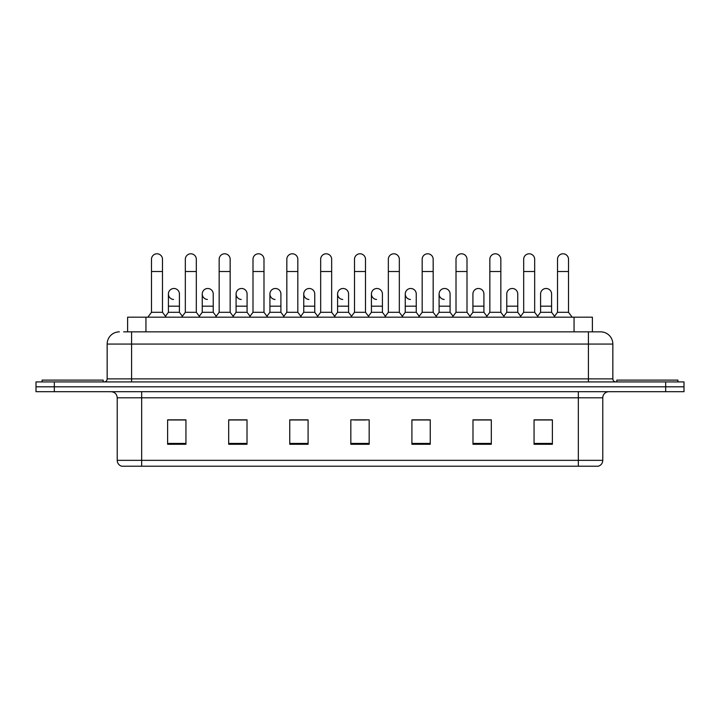 <?xml version="1.0" encoding="UTF-8"?>
<svg xmlns="http://www.w3.org/2000/svg" width="720" height="720" viewBox="0 0 720 720"><rect width="100%" height="100%" fill="white"/><g stroke="black" fill="none" stroke-linecap="round" stroke-linejoin="round"><path stroke-width="1.08" d="M127.62 331.848L127.62 317.187L592.38 317.187L592.38 331.848M602.775 460.341C602.604 463.275 601.137 465.228 598.374 466.209L578.34 466.209L578.34 460.341L602.775 460.341L602.775 397.809A6.111 6.111 0 0 1 608.877 391.698M578.34 466.209L121.626 466.209A6.111 6.111 0 0 1 117.225 460.341L117.225 397.809C116.865 394.092 114.831 392.058 111.123 391.698M54.324 381.924L684 381.924L684 386.811L36 386.811L36 391.698L54.324 391.698L54.324 386.811L36 386.811L36 381.924L54.324 381.924L54.324 386.811L684 386.811L684 391.698L54.324 391.698M552.384 444.285L552.384 419.85L534.06 419.85L534.06 444.285L552.384 444.285M491.31 444.285L491.31 419.85L472.986 419.85L472.986 444.285L491.31 444.285M430.236 444.285L430.236 419.85L411.912 419.85L411.912 444.285L430.236 444.285M185.94 444.285L185.94 419.85L167.616 419.85L167.616 444.285L185.94 444.285M247.014 444.285L247.014 419.85L228.69 419.85L228.69 444.285L247.014 444.285M308.088 444.285L308.088 419.85L289.764 419.85L289.764 444.285L308.088 444.285M369.162 444.285L369.162 419.85L350.838 419.85L350.838 444.285L369.162 444.285M489.231 419.976L484.533 419.976M534.06 419.976L552.204 419.976M539.982 419.976L535.284 419.976M303.138 419.976L298.44 419.976M235.467 419.976L230.769 419.976M184.716 419.976L180.018 419.976M167.796 419.976L185.94 419.976M421.56 419.976L416.862 419.976M353.889 419.976L366.111 419.976M308.088 419.976L289.764 419.976M247.014 419.976L228.69 419.976M430.236 419.976L411.912 419.976M491.31 419.976L472.986 419.976M123.921 331.848L600.444 331.848M123.642 331.848L131.58 331.848L131.58 344.061L107.154 344.061L107.154 378.873A3.051 3.051 0 0 1 104.094 381.924M119.367 331.848A12.213 12.213 0 0 0 107.154 344.061M600.633 331.848A12.213 12.213 0 0 1 612.846 344.061L612.846 378.873C613.008 380.709 614.034 381.726 615.906 381.924M151.488 271.503L162.486 271.503L162.486 312.3L151.488 312.3L151.488 259.29A5.499 5.499 0 0 1 157.338 253.8A5.499 5.499 0 0 1 162.486 259.29A5.499 5.499 0 0 0 157.338 253.8M151.488 312.3L147.825 317.187M162.486 312.3L166.149 317.187M173.565 299.466A5.499 5.499 0 0 1 168.408 293.976A5.499 5.499 0 0 1 174.249 288.495A5.499 5.499 0 0 1 179.406 293.976L179.406 306.189L168.408 306.189L168.408 293.976M179.406 306.189L179.406 312.3L168.408 312.3L168.408 306.189M168.408 312.3L165.447 316.251M179.406 312.3L182.367 316.251M185.328 271.503L196.317 271.503L196.317 312.3L185.328 312.3L185.328 259.29A5.499 5.499 0 0 1 191.169 253.8A5.499 5.499 0 0 1 196.317 259.29A5.499 5.499 0 0 0 191.169 253.8M185.328 312.3L181.665 317.187M196.317 312.3L199.989 317.187M219.159 271.503L230.157 271.503L230.157 312.3L219.159 312.3L219.159 259.29A5.499 5.499 0 0 1 225 253.8A5.499 5.499 0 0 1 230.157 259.29A5.499 5.499 0 0 0 225 253.8M219.159 312.3L215.496 317.187M230.157 312.3L233.82 317.187M252.999 271.503L263.988 271.503L263.988 312.3L252.999 312.3L252.999 259.29A5.499 5.499 0 0 1 258.84 253.8A5.499 5.499 0 0 1 263.988 259.29A5.499 5.499 0 0 0 258.84 253.8M252.999 312.3L249.336 317.187M263.988 312.3L267.651 317.187M286.83 271.503L297.828 271.503L297.828 312.3L286.83 312.3L286.83 259.29A5.499 5.499 0 0 1 292.671 253.8A5.499 5.499 0 0 1 297.828 259.29A5.499 5.499 0 0 0 292.671 253.8M286.83 312.3L283.167 317.187M297.828 312.3L301.491 317.187M207.396 299.466A5.499 5.499 0 0 1 202.248 293.976A5.499 5.499 0 0 1 208.089 288.495A5.499 5.499 0 0 1 213.237 293.976L213.237 306.189L202.248 306.189L202.248 293.976M213.237 306.189L213.237 312.3L202.248 312.3L202.248 306.189M202.248 312.3L199.287 316.251M213.237 312.3L216.198 316.251M241.227 299.466A5.499 5.499 0 0 1 236.079 293.976A5.499 5.499 0 0 1 241.92 288.495A5.499 5.499 0 0 1 247.077 293.976L247.077 306.189L236.079 306.189L236.079 293.976M247.077 306.189L247.077 312.3L236.079 312.3L236.079 306.189M236.079 312.3L233.118 316.251M247.077 312.3L250.038 316.251M275.067 299.466A5.499 5.499 0 0 1 269.919 293.976A5.499 5.499 0 0 1 275.76 288.495A5.499 5.499 0 0 1 280.908 293.976L280.908 306.189L269.919 306.189L269.919 293.976M280.908 306.189L280.908 312.3L269.919 312.3L269.919 306.189M269.919 312.3L266.949 316.251M280.908 312.3L283.869 316.251M103.185 381.924L103.185 380.097L42.111 380.097L42.111 381.924M677.889 381.924L677.889 380.097L616.815 380.097L616.815 381.924M320.67 271.503L331.659 271.503L331.659 312.3L320.67 312.3L320.67 259.29A5.499 5.499 0 0 1 326.511 253.8A5.499 5.499 0 0 1 331.659 259.29A5.499 5.499 0 0 0 326.511 253.8M320.67 312.3L317.007 317.187M331.659 312.3L335.322 317.187M354.501 271.503L365.499 271.503L365.499 312.3L354.501 312.3L354.501 259.29A5.499 5.499 0 0 1 360.342 253.8A5.499 5.499 0 0 1 365.499 259.29A5.499 5.499 0 0 0 360.342 253.8M354.501 312.3L350.838 317.187M365.499 312.3L369.162 317.187M388.341 271.503L399.33 271.503L399.33 312.3L388.341 312.3L388.341 259.29A5.499 5.499 0 0 1 394.182 253.8A5.499 5.499 0 0 1 399.33 259.29A5.499 5.499 0 0 0 394.182 253.8M388.341 312.3L384.678 317.187M399.33 312.3L402.993 317.187M308.898 299.466A5.499 5.499 0 0 1 303.75 293.976A5.499 5.499 0 0 1 309.591 288.495A5.499 5.499 0 0 1 314.748 293.976L314.748 306.189L303.75 306.189L303.75 293.976M314.748 306.189L314.748 312.3L303.75 312.3L303.75 306.189M303.75 312.3L300.789 316.251M314.748 312.3L317.709 316.251M342.738 299.466A5.499 5.499 0 0 1 337.59 293.976A5.499 5.499 0 0 1 343.431 288.495A5.499 5.499 0 0 1 348.579 293.976L348.579 306.189L337.59 306.189L337.59 293.976M348.579 306.189L348.579 312.3L337.59 312.3L337.59 306.189M337.59 312.3L334.62 316.251M348.579 312.3L351.54 316.251M376.569 299.466A5.499 5.499 0 0 1 371.421 293.976A5.499 5.499 0 0 1 377.262 288.495A5.499 5.499 0 0 1 382.41 293.976L382.41 306.189L371.421 306.189L371.421 293.976M382.41 306.189L382.41 312.3L371.421 312.3L371.421 306.189M371.421 312.3L368.46 316.251M382.41 312.3L385.38 316.251M422.172 271.503L433.17 271.503L433.17 312.3L422.172 312.3L422.172 259.29A5.499 5.499 0 0 1 428.013 253.8A5.499 5.499 0 0 1 433.17 259.29A5.499 5.499 0 0 0 428.013 253.8M422.172 312.3L418.509 317.187M433.17 312.3L436.833 317.187M456.012 271.503L467.001 271.503L467.001 312.3L456.012 312.3L456.012 259.29A5.499 5.499 0 0 1 461.853 253.8A5.499 5.499 0 0 1 467.001 259.29A5.499 5.499 0 0 0 461.853 253.8M456.012 312.3L452.349 317.187M467.001 312.3L470.664 317.187M489.843 271.503L500.841 271.503L500.841 312.3L489.843 312.3L489.843 259.29A5.499 5.499 0 0 1 495.684 253.8A5.499 5.499 0 0 1 500.841 259.29A5.499 5.499 0 0 0 495.684 253.8M489.843 312.3L486.18 317.187M500.841 312.3L504.504 317.187M523.683 271.503L534.672 271.503L534.672 312.3L523.683 312.3L523.683 259.29A5.499 5.499 0 0 1 529.524 253.8A5.499 5.499 0 0 1 534.672 259.29A5.499 5.499 0 0 0 529.524 253.8M523.683 312.3L520.011 317.187M534.672 312.3L538.335 317.187M557.514 271.503L568.512 271.503L568.512 312.3L557.514 312.3L557.514 259.29A5.499 5.499 0 0 1 563.355 253.8A5.499 5.499 0 0 1 568.512 259.29A5.499 5.499 0 0 0 563.355 253.8M557.514 312.3L553.851 317.187M568.512 312.3L572.175 317.187M410.409 299.466A5.499 5.499 0 0 1 405.252 293.976A5.499 5.499 0 0 1 411.102 288.495A5.499 5.499 0 0 1 416.25 293.976L416.25 306.189L405.252 306.189L405.252 293.976M416.25 306.189L416.25 312.3L405.252 312.3L405.252 306.189M405.252 312.3L402.291 316.251M416.25 312.3L419.211 316.251M444.24 299.466A5.499 5.499 0 0 1 439.092 293.976A5.499 5.499 0 0 1 444.933 288.495A5.499 5.499 0 0 1 450.081 293.976L450.081 306.189L439.092 306.189L439.092 293.976M450.081 306.189L450.081 312.3L439.092 312.3L439.092 306.189M439.092 312.3L436.131 316.251M450.081 312.3L453.051 316.251M472.923 293.976A5.499 5.499 0 0 1 478.773 288.495A5.499 5.499 0 0 1 483.921 293.976L483.921 306.189L472.923 306.189L472.923 293.976M483.921 306.189L483.921 312.3L472.923 312.3L472.923 306.189M472.923 312.3L469.962 316.251M483.921 312.3L486.882 316.251M506.763 293.976A5.499 5.499 0 0 1 512.604 288.495A5.499 5.499 0 0 1 517.752 293.976L517.752 306.189L506.763 306.189L506.763 293.976M517.752 306.189L517.752 312.3L506.763 312.3L506.763 306.189M506.763 312.3L503.802 316.251M517.752 312.3L520.713 316.251M540.594 293.976A5.499 5.499 0 0 1 546.435 288.495A5.499 5.499 0 0 1 551.592 293.976L551.592 306.189L540.594 306.189L540.594 293.976M551.592 306.189L551.592 312.3L540.594 312.3L540.594 306.189M540.594 312.3L537.633 316.251M551.592 312.3L554.553 316.251M145.944 331.848L145.944 317.187M574.056 331.848L574.056 317.187M578.34 391.698L578.34 397.809L117.225 397.809M602.775 397.809L578.34 397.809L578.34 460.341L141.66 460.341L141.66 466.209M117.225 460.341L141.66 460.341L141.66 391.698M665.676 391.698L665.676 381.924M369.162 443.43L350.838 443.43M308.088 443.43L289.764 443.43M247.014 443.43L228.69 443.43M185.94 443.43L167.616 443.43M430.236 443.43L411.912 443.43M491.31 443.43L472.986 443.43M552.384 443.43L534.06 443.43M131.58 381.924L131.58 378.873L612.846 378.873M107.154 378.873L131.58 378.873L131.58 344.061L588.42 344.061L588.42 381.924M612.846 344.061L588.42 344.061L588.42 331.848M162.486 271.503L162.486 259.29M196.317 271.503L196.317 259.29M230.157 271.503L230.157 259.29M263.988 271.503L263.988 259.29M297.828 271.503L297.828 259.29M331.659 271.503L331.659 259.29M365.499 271.503L365.499 259.29M399.33 271.503L399.33 259.29M433.17 271.503L433.17 259.29M467.001 271.503L467.001 259.29M500.841 271.503L500.841 259.29M534.672 271.503L534.672 259.29M568.512 271.503L568.512 259.29"/></g></svg>
